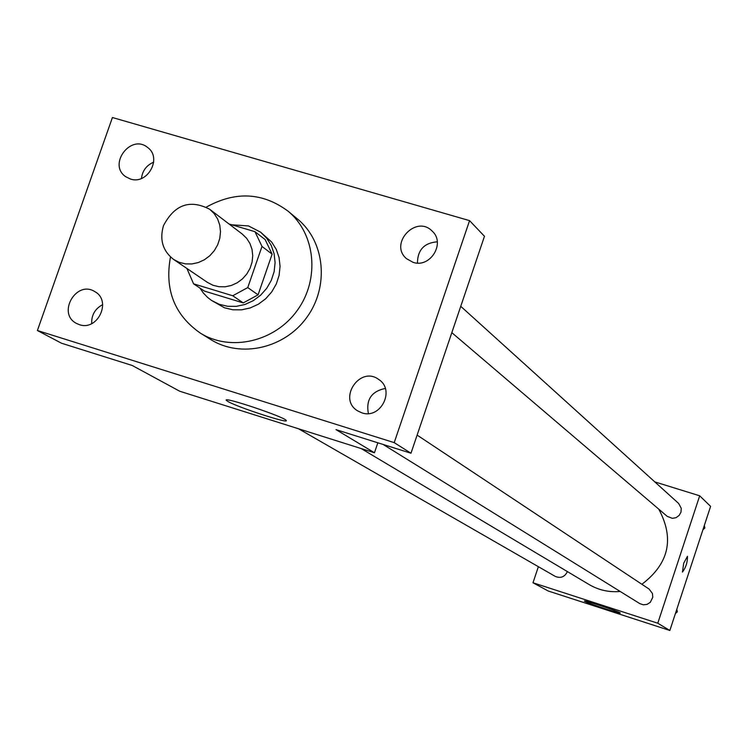 <?xml version="1.0" encoding="UTF-8"?>
<svg xmlns="http://www.w3.org/2000/svg" width="748" height="748" viewBox="0 0 748 748"><rect width="100%" height="100%" fill="white"/><g stroke="black" fill="none" stroke-linecap="round" stroke-linejoin="round"><path stroke-width="1.12" d="M163.475 225.672C174.574 204.541 189.992 199.08 209.711 209.281L214.237 213.676L217.649 219.042L219.772 225.139L220.501 231.674L219.8 238.313L217.705 244.746L214.311 250.655L209.795 255.751L204.363 259.78L198.285 262.557L191.862 263.951L185.411 263.876L179.23 262.352L173.63 259.463C162.802 251.019 159.408 239.762 163.475 225.672M209.711 209.281L242.259 234.059L246.644 238.303L249.954 243.502L252.02 249.393L252.74 255.694L252.076 262.109L250.066 268.317L246.793 274.011L242.436 278.92L237.191 282.8L231.328 285.474L225.12 286.802L218.874 286.718L212.899 285.231L207.477 282.426L173.63 259.463M254.946 231.674L265.147 239.575L272.122 254.161L258.069 294.843L243.24 302.912L204.484 291.112L193.582 283.847L232.759 295.759L247.756 287.578L261.996 246.429L254.946 231.674L229.028 223.989M186.897 268.457L193.582 283.847M199.968 288.102L203.437 293.123L207.663 297.48L211.525 300.425L219.173 304.286L227.579 306.287L236.34 306.353L245.045 304.455L253.263 300.677L260.603 295.226L266.718 288.335L271.3 280.35L274.142 271.646L275.096 262.651L274.123 253.806L271.281 245.512L266.699 238.191L260.613 232.17L248.458 225.924L231.787 224.811M260.613 232.17L271.702 242.081L276.255 249.364L279.088 257.611L280.051 266.41L279.107 275.348L276.283 283.997L271.73 291.935L265.652 298.789L258.35 304.212L250.178 307.961L241.529 309.84L232.815 309.784L224.456 307.783L211.525 300.425M243.24 302.912L232.759 295.759M272.122 254.161L261.996 246.429M258.069 294.843L247.756 287.578M206.336 207.103C235.377 191.03 262.585 192.358 287.952 211.095C315.581 233.694 320.06 279.116 297.33 310.345C274.955 341.836 230.478 352.056 200.258 333.056C174.424 314.973 164.495 289.607 170.488 256.957M287.952 211.095L297.582 219.089C324.931 241.464 329.382 286.372 306.923 317.246C284.81 348.362 240.819 358.442 210.908 339.639L200.258 333.056M361.808 412.812L357.638 410.867C337.385 398.862 360.05 365.258 378.778 379.517C395.589 390.129 380.526 419.693 361.808 412.812M79.344 324.641L76.427 323.398C56.745 313.468 76.361 279.649 94.837 291.636C112.069 300.743 97.708 331.383 79.344 324.641M130.442 179.034L125.683 176.687C107.572 164.523 130.909 133.443 147.618 147.478C162.475 157.8 147.637 185.083 130.442 179.034M413.083 262.342L406.51 258.677C388.68 243.745 416.187 214.293 432.232 231.16C445.78 243.091 430.259 268.382 413.083 262.342M469.566 220.632L112.424 117.52L37.4 330.513L394.215 442.638L469.566 220.632L484.47 236.284L410.979 453.232L394.215 442.638M153.695 162.157C146.514 165.261 142.438 170.684 141.456 178.454M102.682 304.651C95.061 308.709 91.396 315.03 91.686 323.622M37.4 330.513L61.542 343.239L132.218 365.482L179.735 391.241L374.458 452.764L336.011 429.633L410.979 453.232M227.953 401.498L226.382 400.386C221.819 395.907 285.025 417.104 286.157 420.432C289.944 424.294 237.64 407.258 227.953 401.498M385.304 388.455C371.494 391.316 365.856 399.684 368.381 413.56M437.29 241.819C424.238 242.848 417.618 249.926 417.449 263.044M374.458 452.764L377.843 442.797M658.745 509.126C674.612 538.588 669.002 563.646 641.887 584.282M620.195 591.462C609.05 592.453 598.709 590.163 589.162 584.581L361.181 448.566M298.546 428.782L555.222 576.381C560.663 578.597 564.721 577.007 567.405 571.603M460.74 306.306L678.623 503.441L681.25 508.313L681.007 512.071L679.175 515.4L676.108 517.635L672.396 518.355L667.225 516.363L451.82 332.645M417.122 435.102L649.096 589.069L652.452 593.51L652.789 597.287L650.283 602.346L647.076 604.375L643.336 604.823L639.792 603.617L383.154 444.471M538.364 566.694L532.997 582.767L657.782 623.224L699.689 495.802L654.799 481.89M532.997 582.767L548.162 590.985L669.843 630.48L710.6 506.377L699.689 495.802M669.843 630.48L657.782 623.224M584.768 601.336L584.422 601.083C582.888 599.531 620.597 612.042 620.242 612.977C621.607 614.389 588.022 603.365 584.768 601.336M683.7 563.207L687.459 556.288C687.571 562.253 685.897 567.517 682.438 572.07L683.7 563.207M675.388 613.584L677.333 611.817L676.809 609.255M677.333 611.817L676.211 611.079M702.914 529.762L704.868 527.995L704.336 525.451M704.868 527.995L703.812 527.041"/></g></svg>
